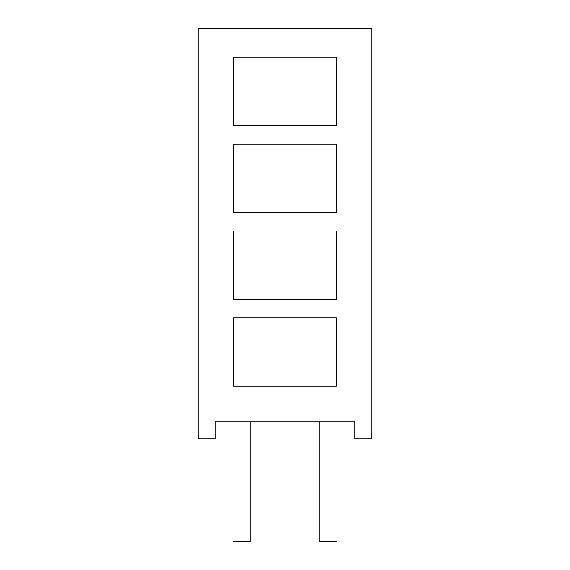 <?xml version="1.0" encoding="UTF-8"?>
<svg xmlns="http://www.w3.org/2000/svg" width="570" height="570" viewBox="0 0 570 570"><rect width="100%" height="100%" fill="white"/><g stroke="black" fill="none" stroke-linecap="round" stroke-linejoin="round"><path stroke-width="0.85" d="M371.868 438.9L371.868 28.5L198.132 28.5L198.132 438.9L215.232 438.9L215.232 421.8L354.768 421.8L354.768 438.9L371.868 438.9L354.768 438.9L354.768 421.8L354.768 438.9L371.868 438.9L371.868 28.5L198.132 28.5L198.132 438.9L215.232 438.9L215.232 421.8L354.768 421.8L215.232 421.8L215.232 438.9L198.132 438.9L198.132 28.5L371.868 28.5L371.868 438.9M336.3 125.628L233.7 125.628L233.7 57.228L336.3 57.228L233.7 57.228L233.7 125.628L233.7 57.228L336.3 57.228L336.3 125.628L336.3 57.228L336.3 125.628L233.7 125.628L336.3 125.628M336.3 212.496L233.7 212.496L233.7 144.096L336.3 144.096L233.7 144.096L233.7 212.496L233.7 144.096L336.3 144.096L336.3 212.496L336.3 144.096L336.3 212.496L233.7 212.496L336.3 212.496M336.3 299.364L233.7 299.364L233.7 230.964L336.3 230.964L233.7 230.964L233.7 299.364L233.7 230.964L336.3 230.964L336.3 299.364L336.3 230.964L336.3 299.364L233.7 299.364L336.3 299.364M336.3 386.232L233.7 386.232L233.7 317.832L336.3 317.832L233.7 317.832L233.7 386.232L233.7 317.832L336.3 317.832L336.3 386.232L336.3 317.832L336.3 386.232L233.7 386.232L336.3 386.232M250.116 421.8L250.116 541.5L250.116 421.8L250.116 541.5L233.016 541.5L233.016 421.8M250.116 541.5L233.016 541.5L250.116 541.5M319.884 421.8L319.884 541.5L319.884 421.8L319.884 541.5L336.984 541.5L336.984 421.8L336.984 541.5L319.884 541.5L336.984 541.5L336.984 421.8"/></g></svg>
